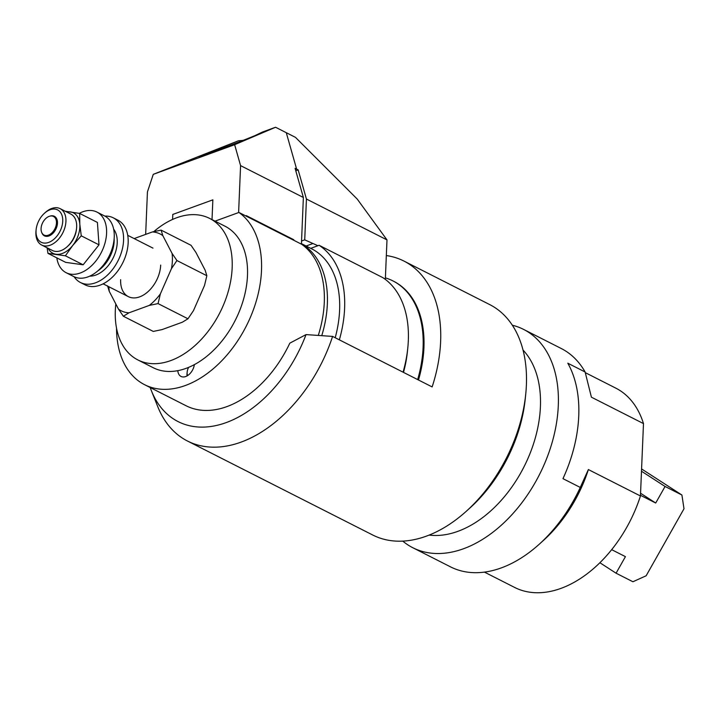 <?xml version="1.0" encoding="UTF-8"?>
<svg xmlns="http://www.w3.org/2000/svg" width="720" height="720" viewBox="0 0 720 720"><rect width="100%" height="100%" fill="white"/><g stroke="black" fill="none" stroke-linecap="round" stroke-linejoin="round"><path stroke-width="1.08" d="M484.425 572.112L514.62 587.43A111.753 72.945 -63.1 0 0 560.97 588.384A111.753 72.945 -63.1 0 0 640.449 495.981L588.375 469.557L580.275 487.44L562.968 478.656A122.409 79.902 -63.1 0 0 567.81 363.213L585.117 371.997L591.408 397.179L643.482 423.594A111.753 72.945 -63.1 0 0 615.753 388.107L585.315 372.663M585.117 371.997A122.409 79.902 -63.1 0 0 561.303 348.534L523.539 329.373A122.409 79.902 -63.1 0 0 512.325 325.215M402.786 541.116A122.409 79.902 -63.1 0 0 412.767 547.704L450.531 566.865A122.409 79.902 -63.1 0 0 501.3 567.9A122.409 79.902 -63.1 0 0 539.208 544.257L543.51 540.369A111.753 72.945 -63.1 0 0 588.375 469.557M539.208 544.257A122.409 79.902 -63.1 0 0 580.275 487.44M412.767 547.704A122.409 79.902 -63.1 0 0 463.536 548.739A122.409 79.902 -63.1 0 0 558.288 405.693A122.409 79.902 -63.1 0 0 523.539 329.373M429.147 535.086A106.542 69.543 -63.1 0 0 457.947 531.315A106.542 69.543 -63.1 0 0 540.414 406.809A106.542 69.543 -63.1 0 0 523.026 350.046M385.398 277.875A106.542 69.543 116.9 0 1 392.859 280.872A106.542 69.543 116.9 0 1 423.099 347.292A106.542 69.543 116.9 0 1 417.663 379.584M643.482 423.594L640.449 495.981M386.334 255.555A129.213 84.339 116.9 0 1 403.947 261.072A129.213 84.339 116.9 0 1 432.135 386.928L332.595 336.42L306.036 334.593L289.818 343.161A98.379 64.215 116.9 0 1 261.126 384.066A98.379 64.215 116.9 0 1 186.111 405.765L144.54 384.669A98.379 64.215 -63.1 0 0 219.258 363.267A98.379 64.215 -63.1 0 0 261.495 270.54A98.379 64.215 -63.1 0 0 238.932 212.445L215.037 221.148L238.617 212.562L240.579 165.618L234.639 144.693L153.27 174.348L147.438 191.907L145.656 234.387M332.595 336.42A129.213 84.339 116.9 0 1 286.002 412.524A129.213 84.339 116.9 0 1 187.479 441.027A129.213 84.339 116.9 0 1 157.806 406.773L151.425 390.798A116.127 75.798 116.9 0 1 150.201 387.549M306.036 334.593A116.127 75.798 116.9 0 1 266.634 395.973A116.127 75.798 116.9 0 1 151.425 390.798M392.859 280.872L393.696 281.295A106.542 69.543 116.9 0 1 418.491 380.007M187.479 441.027L372.789 535.041A129.213 84.339 -63.1 0 0 466.389 511.182L470.043 507.879A120.141 78.426 -63.1 0 0 474.624 503.568A120.141 78.426 -63.1 0 0 525.222 399.123L525.726 394.218A129.213 84.339 -63.1 0 0 489.708 304.587L403.947 261.072M466.389 511.182A129.213 84.339 -63.1 0 0 471.312 506.538A129.213 84.339 -63.1 0 0 525.726 394.218M611.667 549.666L625.428 556.641L616.077 573.201L632.925 581.751L646.146 575.775L684 508.761L681.912 495.018L641.583 468.945M640.476 495.297L655.713 503.028L665.064 486.468L681.912 495.018M640.566 493.236L655.713 503.028M616.077 573.201L599.886 562.734M665.064 486.468L641.484 471.222M301.437 243.639L311.67 248.832A98.379 64.215 116.9 0 1 335.205 337.752M301.437 243.702A98.379 64.215 116.9 0 1 321.768 335.646M403.056 372.177A105.183 68.661 -63.1 0 0 407.781 348.048A105.183 68.661 -63.1 0 0 408.321 340.659A105.183 68.661 -63.1 0 0 382.815 277.614L319.104 245.286A105.183 68.661 116.9 0 1 339.345 339.849M56.817 257.85A34.002 22.194 -63.1 0 0 66.159 272.718L73.818 276.597A34.002 22.194 -63.1 0 0 103.5 264.924A34.002 22.194 -63.1 0 0 104.589 215.955L96.93 212.067A34.002 22.194 -63.1 0 0 79.308 213.363M66.159 272.718A34.002 22.194 -63.1 0 0 95.841 261.036A34.002 22.194 -63.1 0 0 96.93 212.067M44.379 220.032A10.449 6.822 -63.1 0 0 41.643 232.308A10.449 6.822 -63.1 0 0 53.163 231.489A10.449 6.822 -63.1 0 0 56.268 220.437A10.449 6.822 -63.1 0 0 49.851 216.144A10.449 6.822 -63.1 0 0 44.379 220.032M41.778 232.623A10.971 7.164 -63.1 0 0 41.904 232.947A10.971 7.164 -63.1 0 0 54 232.092A10.971 7.164 -63.1 0 0 57.258 220.473A10.971 7.164 -63.1 0 0 50.517 215.973A10.971 7.164 -63.1 0 0 50.175 216.072M41.76 216.126A18.135 11.835 -63.1 0 0 36.126 229.671A18.135 11.835 -63.1 0 0 42.444 242.757A18.135 11.835 -63.1 0 0 57.006 236.016A18.135 11.835 -63.1 0 0 61.173 213.471A18.135 11.835 -63.1 0 0 44.451 213.255A18.135 11.835 -63.1 0 0 41.76 216.126M36.126 229.671L36 230.895A20.403 13.32 -63.1 0 0 41.688 245.043A20.403 13.32 -63.1 0 0 59.49 238.041A20.403 13.32 -63.1 0 0 60.147 208.656A20.403 13.32 -63.1 0 0 45.369 212.427L44.451 213.255M41.688 245.043L52.407 250.488A20.403 13.32 -63.1 0 0 67.185 246.717A20.403 13.32 -63.1 0 0 70.209 243.477A20.403 13.32 -63.1 0 0 76.554 228.249A20.403 13.32 -63.1 0 0 70.866 214.101L60.147 208.656M67.185 246.717L68.103 245.889A18.135 11.835 -63.1 0 0 70.794 243.009A18.135 11.835 -63.1 0 0 76.428 229.473L76.554 228.249M89.757 276.138A27.657 18.054 -63.1 0 0 108.486 265.329A27.657 18.054 -63.1 0 0 113.625 229.086M97.713 270.972A27.657 18.054 -63.1 0 0 105.426 263.772A27.657 18.054 -63.1 0 0 114.156 238.563M74.124 276.75A36.27 23.679 -63.1 0 0 80.451 282.51L85.05 284.841A36.27 23.679 -63.1 0 0 116.703 272.385A36.27 23.679 -63.1 0 0 117.864 220.149L113.274 217.818A36.27 23.679 -63.1 0 0 104.895 216.108M80.451 282.51A36.27 23.679 -63.1 0 0 112.104 270.054A36.27 23.679 -63.1 0 0 113.274 217.818M47.115 247.797L47.952 253.359L65.403 255.807L83.151 264.807L99 244.836L97.407 222.426L79.659 213.426L65.286 211.266M65.403 255.807L72.693 245.502L81.261 235.836L99 244.836M47.952 253.359L65.691 262.359L83.151 264.807M81.261 235.836L79.821 224.307L79.659 213.426M48.186 248.346A22.671 14.796 -63.1 0 0 56.043 254.259A22.671 14.796 -63.1 0 0 72.693 245.502A22.671 14.796 -63.1 0 0 79.821 224.307A22.671 14.796 -63.1 0 0 70.299 211.878A22.671 14.796 -63.1 0 0 66.645 211.959M187.065 375.912A11.331 7.398 116.9 0 1 187.047 373.23L187.173 372.006A9.063 5.922 -63.1 0 0 187.524 375.633M188.613 367.371A9.063 5.922 -63.1 0 0 187.173 372.006M403.506 372.402A98.379 64.215 -63.1 0 0 407.403 351.729L407.781 348.048M319.104 245.286L310.716 248.346M385.335 279.396L386.991 239.904L306.432 199.035L304.722 239.85L317.934 245.718M306.432 199.035L298.161 169.893L296.631 169.119L286.281 132.696L295.47 137.358L357.21 199.044L386.991 239.904M306.126 246.015L312.381 243.729M301.545 241.002L304.722 239.85M262.116 132.588A31.734 13.761 -177.6 0 0 262.566 131.994L275.562 127.251L286.281 132.696L296.631 169.119L295.443 169.551L296.631 169.119L295.092 168.336L303.372 197.478L301.419 244.143M295.785 170.757L298.161 169.893M318.294 335.403A98.379 64.215 -63.1 0 0 324.288 302.391A98.379 64.215 -63.1 0 0 301.716 244.305L238.932 212.445M107.55 285.831L109.251 291.33L118.503 309.132A43.074 28.116 -63.1 0 0 128.97 312.822L149.274 305.415A43.074 28.116 -63.1 0 0 160.38 293.868L171.441 268.668L176.931 260.541L172.08 253.431L162.828 235.638A43.074 28.116 -63.1 0 0 152.352 231.948L134.154 238.581M171.441 268.668A43.074 28.116 -63.1 0 0 172.377 260.829A43.074 28.116 -63.1 0 0 172.08 253.431M162.828 235.638L161.127 230.13L191.052 245.313L195.903 252.414L205.155 270.216L206.856 275.724L204.516 285.453L193.464 310.653L187.974 318.78L182.358 322.2L162.045 329.598L153.279 331.425L123.354 316.242L128.97 312.822M209.637 218.412L224.955 226.179A79.344 51.786 116.9 0 1 247.473 275.643A79.344 51.786 116.9 0 1 194.364 364.626A79.344 51.786 -63.1 0 1 177.813 370.665A79.344 51.786 116.9 0 1 153.162 367.695L137.844 359.919A79.344 51.786 -63.1 0 0 198.099 342.657A79.344 51.786 -63.1 0 0 232.164 267.876A79.344 51.786 -63.1 0 0 209.637 218.412A79.344 51.786 -63.1 0 0 153.819 231.606M115.821 303.984A79.344 51.786 -63.1 0 0 115.326 310.464A79.344 51.786 -63.1 0 0 137.844 359.919M120.636 279.684A27.198 17.757 -63.1 0 0 148.059 291.618A27.198 17.757 -63.1 0 0 160.551 266.994A27.198 17.757 -63.1 0 0 160.695 265.086M108.918 286.785A43.074 28.116 -63.1 0 0 109.251 291.33M118.503 309.132L123.354 316.242M149.274 305.415L158.049 303.597L160.38 293.868M161.127 230.13L152.352 231.948M158.049 303.597L187.974 318.78M176.931 260.541L206.856 275.724M116.523 328.14A98.379 64.215 -63.1 0 0 144.54 384.669M212.85 199.845L212.022 219.618L212.85 199.845L172.791 214.443L172.584 219.429L172.791 214.443L212.85 199.845M177.813 370.665A11.331 7.398 -63.1 0 0 181.017 376.434A11.331 7.398 -63.1 0 0 194.364 364.626M262.566 131.994L254.799 135.684C236.421 143.262 197.82 157.806 199.143 156.663L238.491 140.769A31.734 13.761 -177.6 0 0 243.189 140.346M293.139 239.949L293.778 239.715L293.76 240.264M246.285 216.171L246.303 215.631L293.778 239.715M153.27 174.348L238.491 140.769M234.639 144.693L275.562 127.251M240.579 165.618L303.372 197.478M41.643 232.308L41.904 232.947M103.113 283.833L128.358 296.64M127.728 235.323L152.973 248.13M49.851 216.144L50.517 215.973"/></g></svg>
